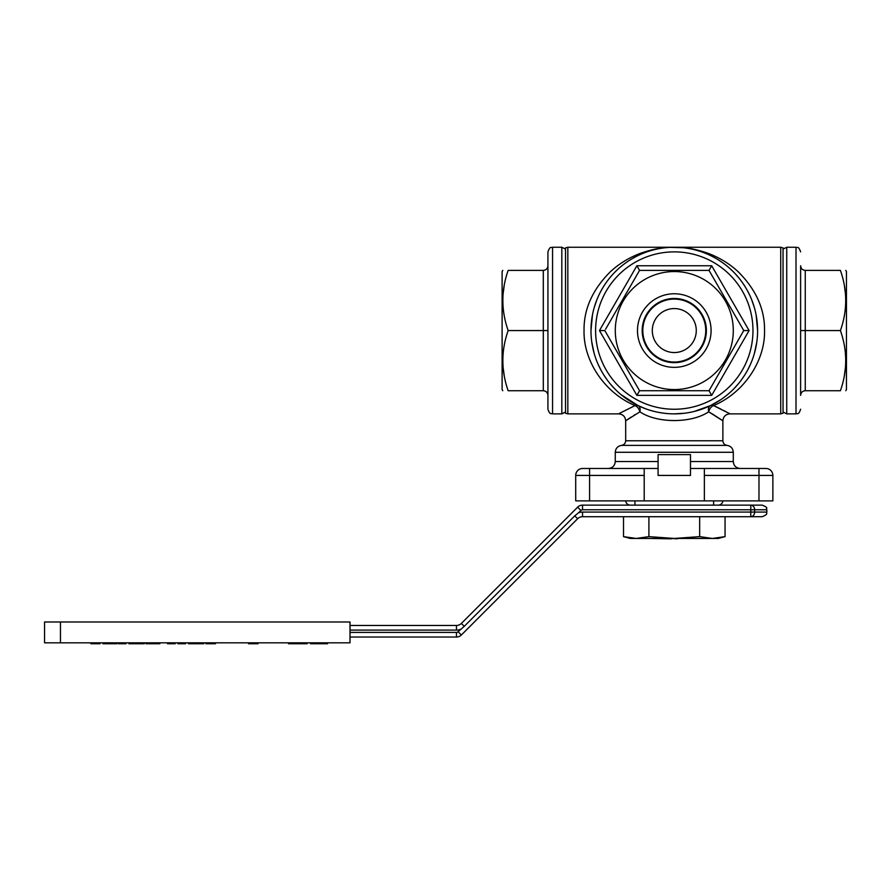 <?xml version="1.0" encoding="UTF-8"?>
<svg xmlns="http://www.w3.org/2000/svg" width="891" height="891" viewBox="0 0 891 891"><rect width="100%" height="100%" fill="white"/><g stroke="black" fill="none" stroke-linecap="round" stroke-linejoin="round"><path stroke-width="1.34" d="M90.893 642.823L90.893 643.748L100.026 643.748L100.026 642.823M102.933 642.823L102.933 643.748L116.855 643.748L116.855 642.823M109.793 643.748L109.793 642.823M109.994 643.748L109.994 642.823M118.303 642.823L118.303 643.748L125.987 643.748L125.987 642.823M130.476 642.823L130.476 643.748L128.894 643.748L128.894 642.823M130.476 643.748L132.87 643.748L132.87 642.823M132.87 643.748L140.21 643.748L140.21 642.823M140.21 643.748L142.671 643.748L142.671 642.823M142.671 643.748L144.264 643.748L144.264 642.823M145.924 642.823L145.924 643.748L159.834 643.748L159.834 642.823M152.773 643.748L152.773 642.823M152.985 643.748L152.985 642.823M167.519 642.823L167.519 643.748L175.204 643.748L175.204 642.823M177.91 642.823L177.91 643.748L185.584 643.748L185.584 642.823M190.073 642.823L190.073 643.748L188.502 643.748L188.502 642.823M190.073 643.748L192.467 643.748L192.467 642.823M192.467 643.748L199.818 643.748L199.818 642.823M199.818 643.748L202.279 643.748L202.279 642.823M202.279 643.748L203.861 643.748L203.861 642.823M211.111 642.823L211.111 643.748L205.944 643.748L205.944 642.823M211.111 643.748L215.499 643.748L215.499 642.823M258.034 642.823L258.034 643.748L248.522 643.748L248.522 642.823M255.672 643.748L255.672 642.823M288.484 642.823L288.484 643.748L296.38 643.748L296.38 642.823M294.921 643.748L294.921 642.823M296.38 643.748L307.172 643.748L307.172 642.823M299.287 643.748L299.287 642.823M305.724 643.748L305.724 642.823M318.989 642.823L318.989 643.748L310.502 643.748L310.502 642.823M318.989 643.748L327.532 643.748L327.532 642.823M60.454 621.996L44.55 621.996L44.55 642.823L60.454 642.823L60.454 621.996L350.007 621.996L350.007 642.823L60.454 642.823M625.705 500.876A4.633 4.633 0 0 0 630.316 505.13M718.246 505.13A4.633 4.633 0 0 0 722.868 500.876M713.624 500.876L713.624 505.13L634.949 505.13L634.949 500.876M800.63 330.561L840.413 330.561C847.464 310.558 847.464 290.499 840.413 270.396C847.464 270.396 847.464 270.396 840.413 270.396L805.264 270.396C802.457 270.118 800.909 268.57 800.63 265.763L800.63 395.359C800.909 392.552 802.457 391.004 805.264 390.726L840.413 390.726C847.464 370.723 847.464 350.675 840.413 330.561M845.782 390.726L846.45 389.567L846.45 271.555L845.782 270.396M840.413 390.726C847.464 390.726 847.464 390.726 840.413 390.726M845.559 366.446L844.345 375.802M844.345 285.32L845.57 294.665M605.568 329.247L639.549 270.396L636.876 265.763L711.697 265.763L749.097 330.561L711.697 395.359L709.024 390.726L639.549 390.726L604.811 330.561L599.465 330.561L636.876 265.763M711.697 395.359L636.876 395.359L639.549 390.726M639.549 270.396L709.024 270.396L711.697 265.763M742.994 331.875L743.762 330.561L749.097 330.561M733.293 330.561A59.006 59.006 0 0 1 644.783 381.66A59.006 59.006 0 0 1 644.783 279.462A59.006 59.006 0 0 1 733.293 330.561M637.488 330.561A36.787 36.787 0 0 1 692.675 298.697A36.787 36.787 0 0 1 692.675 362.425A36.787 36.787 0 0 1 637.488 330.561M709.024 270.396L743.762 330.561L709.024 390.726M642.188 330.561A32.087 32.087 0 0 0 690.325 358.349A32.087 32.087 0 0 0 690.325 302.773A32.087 32.087 0 0 0 642.188 330.561M642.812 330.561A31.475 31.475 0 0 0 690.024 357.814A31.475 31.475 0 0 0 690.024 303.308A31.475 31.475 0 0 0 642.812 330.561M592.437 315.046L590.978 330.561A83.308 83.308 0 0 1 674.287 247.252A83.308 83.308 0 0 1 757.595 330.561A83.308 83.308 0 0 0 632.632 258.412A83.308 83.308 0 0 0 632.632 402.71A83.308 83.308 0 0 0 757.595 330.561A83.308 83.308 0 0 1 674.287 413.87A83.308 83.308 0 0 1 590.978 330.561A83.308 83.308 0 0 1 674.287 247.252A83.308 83.308 0 0 1 757.595 330.561L756.136 315.046M652.301 330.561A21.985 21.985 0 0 0 674.287 352.546A21.985 21.985 0 0 0 696.272 330.561A21.985 21.985 0 0 0 674.287 308.576A21.985 21.985 0 0 0 652.301 330.561M697.987 538.454L677.294 538.454M671.279 538.454L677.294 538.832M671.279 538.832L650.586 538.454M565.518 247.876L565.518 413.246L567.834 413.87L567.834 247.252L565.518 247.876M780.728 247.252L780.728 413.87L783.044 413.246L783.044 247.876L780.728 247.252L674.287 247.252C687.741 247.375 695.982 249.257 707.499 253.1C719.137 257.399 729.339 263.58 738.093 271.655C756.047 289.564 764.857 309.199 764.534 330.561C765.269 360.81 743.974 392.875 713.557 405.572C735.108 416.342 734.852 416.231 712.8 405.227M704.369 500.876L772.865 500.876L772.865 475.426A6.939 6.939 0 0 0 765.926 468.477A6.939 6.939 0 0 1 772.865 475.426L758.976 475.426L758.976 468.477L765.926 468.477L704.369 468.477L704.369 500.876L575.709 500.876L575.709 475.426A6.939 6.939 0 0 1 582.647 468.477A6.939 6.939 0 0 0 575.709 475.426L589.586 475.426L589.586 500.876M644.204 500.876L644.204 468.477L582.647 468.477M690.48 454.599L658.081 454.599L690.48 454.599L690.48 461.538L733.293 461.538L733.293 452.283C732.97 448.385 730.887 446.079 727.045 445.377C724.483 444.899 723.091 443.362 722.879 440.767L722.879 420.808L708.646 411.82C709.559 408.679 711.196 406.597 713.557 405.572A6.939 4.644 64.2 0 0 710.528 405.572C708.668 406.597 708.044 408.679 708.646 411.82C691.583 423.437 657.012 423.459 639.916 411.82C640.529 408.679 639.894 406.597 638.034 405.572A6.939 4.644 -64.2 0 0 635.016 405.572C637.377 406.597 639.014 408.679 639.916 411.82L625.682 420.808C625.282 416.598 622.965 414.282 618.744 413.87L567.834 413.87M722.879 420.808C723.292 416.598 725.608 414.282 729.818 413.87L729.439 413.658M725.797 411.642L723.626 410.473M720.763 409.002L714.081 405.806M709.904 412.522L710.951 413.123M711.898 413.68L721.922 420.14M694.401 411.397L710.528 405.572L720.786 399.68M725.341 396.395L727.468 394.68M728.504 393.811L729.506 392.931M730.665 391.884L731.778 390.848M733.95 388.699L737.982 384.244M741.613 379.611L744.854 374.833M747.872 369.598L750.489 364.219M754.465 353.148L756.815 341.921M754.298 307.384L751.737 299.899M744.119 285.142L742.426 282.636M739.062 278.192L736.233 274.862M733.193 271.655L730.175 268.781M726.956 266.019L725.965 265.217M723.514 263.357L721.721 262.077M719.872 260.829L718.191 259.771M716.464 258.724L712.845 256.719M711.853 256.207L709.002 254.837M707.008 253.946L704.102 252.777M703.244 252.454L701.484 251.819M697.742 250.627L695.771 250.07M693.721 249.558L691.616 249.079M690.536 248.856L689.122 248.589M688.799 248.533L688.108 248.411M686.616 248.177L684.967 247.943M683.152 247.731L669.987 247.364M651.232 250.505L651.878 250.326M660.454 248.411L659.841 248.522M665.911 247.676L666.824 247.587M667.426 247.542L669.186 247.408M670.288 247.353L671.937 247.286M658.404 248.556L656.522 248.879M692.04 248.879L690.169 248.556M677.349 247.308L678.285 247.353M591.758 341.921L594.097 353.148M598.084 364.219L600.69 369.598M603.719 374.833L606.949 379.611M610.58 384.244L614.623 388.699M616.784 390.848L617.897 391.884M619.056 392.931L620.069 393.811M621.094 394.68L638.034 405.572L645.429 408.713M635.773 405.227C613.732 416.22 613.476 416.342 635.016 405.572C604.588 392.875 583.293 360.81 584.039 330.561C583.705 309.199 592.515 289.564 610.469 271.655C619.223 263.58 629.425 257.399 641.063 253.1C652.58 249.257 660.832 247.375 674.287 247.252L567.834 247.252M669.52 247.386L665.41 247.731M663.595 247.943L661.946 248.177M656.945 249.079L654.84 249.558M652.802 250.07L650.831 250.627M647.089 251.819L645.318 252.454M644.46 252.777L643.614 253.1M642.578 253.523L641.565 253.946M639.56 254.837L636.72 256.207M635.717 256.719L632.098 258.724M630.371 259.771L628.701 260.829M626.852 262.077L625.048 263.357M622.609 265.217L621.617 266.019M618.387 268.781L615.38 271.655M612.34 274.862L609.5 278.192M606.158 282.614L604.443 285.142M596.825 299.899L594.264 307.384M690.48 461.538L690.48 475.426L658.081 475.426L658.081 454.599M626.651 420.14L631.385 416.955M633.835 415.395L634.86 414.772M649.662 410.15L654.128 411.397M658.928 412.444L663.873 413.212M674.331 413.87L684.644 413.224M690.48 468.477L704.369 468.477M644.204 468.477L658.081 468.477M350.007 625.46L456.459 625.46A6.939 6.939 0 0 0 461.36 623.433L577.624 507.168A6.939 6.939 0 0 1 582.536 505.13L762.217 505.13C769.713 508.315 765.302 508.048 766.85 509.763L754.644 509.763A4.633 3.865 -90 0 0 750.779 505.13L750.779 509.763L582.536 509.763L582.536 505.13M350.007 632.41L456.459 632.41A2.317 2.317 0 0 0 458.085 631.73L464.256 626.328L461.36 623.433M623.511 536.638L630.316 538.454L636.207 538.454L648.904 536.638L674.287 538.454L718.246 538.454L725.051 536.638L712.355 538.454L699.669 536.638L674.287 538.454L636.207 538.454L623.511 536.638L623.511 516.702L648.904 516.702L582.536 516.702A6.939 6.939 0 0 0 577.624 518.74L574.74 515.844L464.256 626.328M577.624 518.74L461.36 635.005A6.939 6.939 0 0 1 456.459 637.032L350.007 637.032M574.74 515.844L578.56 512.782A11.572 11.572 0 0 1 582.536 512.08L750.779 512.08L750.779 509.763L754.644 509.763L754.644 512.08L750.779 512.08L750.779 516.702L699.669 516.702L725.051 516.702L725.051 536.638M750.779 516.702A4.633 3.865 -90 0 0 754.644 512.08L766.85 512.08C765.737 513.294 769.234 513.806 762.217 516.702L750.779 516.702M442.092 637.032L360.866 637.032M543.31 270.396L508.16 270.396C501.098 290.399 501.098 310.458 508.16 330.561L547.932 330.561L547.932 395.359C547.653 392.552 546.116 391.004 543.31 390.726L543.31 270.396C546.116 270.118 547.653 268.57 547.932 265.763M552.565 413.87C551.195 412.978 550.137 415.562 547.932 409.236L547.932 251.886C550.215 245.459 551.173 248.188 552.565 247.252L552.565 413.87L561.82 413.87L561.82 247.252L565.518 249.101M502.78 270.396L502.112 271.555L502.112 389.567L502.78 390.726M504.228 375.802L503.003 366.457M543.31 390.726L508.16 390.726C501.098 390.726 501.098 390.726 508.16 390.726C501.098 370.623 501.098 350.564 508.16 330.561M508.16 270.396C501.098 270.396 501.098 270.396 508.16 270.396M503.003 294.676L504.228 285.32M648.904 536.638L648.904 516.702L699.669 516.702L699.669 536.638M805.264 270.396L805.264 390.726M783.044 249.101L786.742 247.252L786.742 413.87L783.044 412.021M786.742 413.87L796.008 413.87L796.008 247.252L786.742 247.252M636.876 395.359L599.465 330.561M595.6 330.561A78.675 78.675 0 0 0 713.624 398.7A78.675 78.675 0 0 0 713.624 262.422A78.675 78.675 0 0 0 595.6 330.561M757.595 330.561A83.308 83.308 0 0 1 674.287 413.87A83.308 83.308 0 0 1 590.978 330.561M589.586 468.477L589.586 475.426L644.204 475.426M608.33 468.477C612.551 468.065 614.868 465.759 615.269 461.538L658.081 461.538M758.976 500.876L758.976 475.426L704.369 475.426M625.682 420.808L625.682 440.767L722.879 440.767M733.293 452.283L615.269 452.283C615.592 448.385 617.675 446.079 621.517 445.377L727.045 445.377M456.459 625.46L456.459 630.093L350.007 630.093M460.435 629.391A11.572 11.572 0 0 1 456.459 630.093M458.085 631.73L461.36 635.005M582.536 509.763A2.317 2.317 0 0 0 580.899 510.443L578.56 512.782M580.899 510.443L577.624 507.168M456.459 632.41L456.459 637.032M582.536 516.702L582.536 512.08M796.008 413.87C797.378 412.978 798.425 415.562 800.63 409.236M796.008 247.252C797.389 248.188 798.347 245.459 800.63 251.886M672.638 247.275L674.242 247.252M675.935 247.275L674.331 247.252M733.293 461.538C733.705 465.759 736.022 468.065 740.232 468.477M780.728 413.87L729.818 413.87M615.269 461.538L615.269 452.283M625.682 440.767C625.471 443.362 624.09 444.899 621.517 445.377M766.85 509.763L766.85 512.08M565.518 412.021L561.82 413.87M552.565 247.252L561.82 247.252"/></g></svg>
